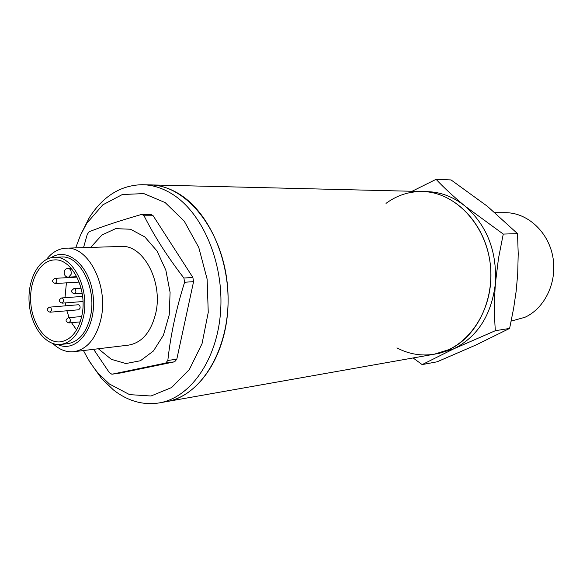 <?xml version="1.0" encoding="UTF-8"?>
<svg xmlns="http://www.w3.org/2000/svg" width="583" height="583" viewBox="0 0 583 583"><rect width="100%" height="100%" fill="white"/><g stroke="black" fill="none" stroke-linecap="round" stroke-linejoin="round"><path stroke-width="0.87" d="M511.196 321.095L524.933 317.298C545.214 308.086 557.683 281.414 552.735 256.287C547.94 231.123 526.799 212.343 505.009 212.686L495.113 212.7M422.879 191.537L426.975 191.639C440.624 191.924 453.326 196.762 465.088 206.149C486.805 225.235 496.927 250.85 495.448 282.988C491.666 314.674 477.834 336.595 453.946 348.743L439.269 353.327L435.1 354.063M386.019 203.372C396.819 195.414 408.778 191.464 421.895 191.516C452.751 191.69 482.884 220.418 489.465 258.612C496.271 296.754 477.907 336.5 448.99 349.611L434.262 354.209C421.283 356.249 408.843 354.151 396.943 347.891M412.064 191.275L436.091 179.331L451.053 179.928L487.395 206.295L517.515 233.637L518.214 253.707L517.697 274.032L516.159 291.194L513.659 308.196L509.615 328.426L476.282 344.844L437.126 361.803L422.165 364.601L413.114 357.955M509.615 328.426L495.346 330.707L453.946 348.743L422.165 364.601M517.515 233.637L503.267 234.075L498.494 258.313L495.448 282.988C494.209 299.553 494.18 315.461 495.346 330.707M436.091 179.331C444.064 187.828 453.727 196.762 465.088 206.149L503.267 234.075M46.531 259.369C52.025 252.322 58.511 248.598 65.974 248.183C88.15 245.888 108.496 285.211 101.121 318.238C96.457 338.162 87.363 349.319 73.837 351.702C66.382 352.431 59.4 349.713 52.893 343.569M73.837 351.702L128.508 345.129C141.975 342.782 151.063 332.113 155.763 313.122C163.196 281.647 143.112 244.262 121.009 246.456L65.974 248.183M51.122 257.708C68.145 246.048 91.254 267.24 93.346 298.168C95.925 329.06 76.271 353.487 57.688 344.524M90.678 247.403L101.959 234.993L115.66 228.645L130.461 229.228L144.795 236.902L157.075 251.062L165.863 270.257L170.09 292.367L169.238 314.864L163.437 335.159L153.424 351.002L140.401 360.753L125.862 363.552L111.353 359.332L98.338 348.758M93.615 349.326L109.385 372.69L111.878 374.228L121.002 372.909L174.667 361.788L165.696 363.056L111.878 374.228M83.529 247.629L87.239 234.417L89.126 231.735C103.016 226.27 120.411 220.534 141.319 214.522L141.99 214.42L144.059 215.776C154.233 236.064 167.503 256.811 183.893 278.033L184.592 282.252C176.168 309.048 170.586 335.116 167.831 360.454L165.696 363.056M83.624 316.226C79.747 333.082 72.132 342.498 60.77 344.458C45.54 346.222 30.841 326.422 29.186 303.043C27.292 279.687 38.835 257.883 54.153 257.307C72.7 255.288 89.716 288.417 83.624 316.226M54.153 257.307L61.208 257.037C79.754 255.026 96.749 287.944 90.642 315.585C86.765 332.354 79.142 341.711 67.781 343.664L60.77 344.458M81.948 315.294C78.304 331.166 71.133 340.02 60.428 341.849C46.137 343.482 32.327 324.891 30.775 302.92C28.99 280.97 39.841 260.492 54.204 259.938C71.665 258.014 87.661 289.153 81.948 315.294M68.116 277.122L67.941 277.617M66.404 282.857L64.997 297.702M65.383 302.89L65.799 305.769M66.863 310.79L69.137 317.662M71.527 322.698L76.599 329.934M49.169 307.19L78.304 304.763C79.631 305.011 80.221 306.133 80.082 308.145L78.712 309.784L50.007 312.211L51.377 310.535C51.515 308.48 50.918 307.321 49.591 307.066C46.327 309.063 46.465 310.783 50.007 312.211M82.589 296.412L61.674 297.949C63.022 298.204 63.627 299.37 63.481 301.44L62.075 303.153L82.975 301.528M183.893 278.033L192.871 277.464L153.14 215.739L144.059 215.776M167.831 360.454L176.802 359.208L193.571 281.655L184.592 282.252M176.802 359.208L174.667 361.788M141.99 214.42L150.997 214.398L153.14 215.739M192.871 277.464L193.571 281.655M80.388 235.372L89.279 217.656C103.045 196.179 120.696 185.197 142.223 184.702C152.112 184.847 161.819 187.792 171.351 193.534C202.177 211.979 223.952 262.226 220.622 310.979C217.452 359.784 190.255 398.058 158.802 402.984C142.769 405.345 127.662 401.002 113.466 389.947L101.493 378.447L89.979 362.203M165.995 401.716C202.585 396.353 232.194 345.078 227.654 287.958C223.515 230.802 186.502 184.629 149.525 184.884C159.407 185.03 169.106 187.952 178.617 193.658C209.399 211.979 231.116 261.869 227.771 310.28C224.586 358.742 197.426 396.783 165.995 401.716L159.72 402.824M83.449 350.551L88.201 359.339L94.694 368.944L98.243 373.309L109.385 383.993L129.586 394.625L151.012 396.003L171.642 387.527L189.322 369.578L202.039 343.679L208.248 312.393L207.125 279.111L198.788 247.542L184.235 221.146L165.2 202.622L143.833 193.592L122.35 194.525L102.797 204.852L86.845 223.223L80.592 234.913L75.688 247.877M166.92 401.549L434.262 354.209C467.449 349.071 494.041 310.273 490.653 268.093C487.621 225.876 455.469 191.567 421.895 191.516L150.618 184.906M71.148 268.267L68.247 268.406C70.47 268.858 71.454 270.796 71.199 274.207L68.75 277.129L76.803 276.677M73.56 288.767L74.026 288.629C75.389 288.898 76.001 290.072 75.848 292.149L74.398 293.89L82.159 293.344M54.503 278.485L54.977 278.346C56.289 278.616 56.872 279.767 56.726 281.8L55.305 283.535L79.179 282.077M81.693 316.518L68.437 317.72C69.814 317.975 70.434 319.149 70.288 321.255L68.903 322.946L80.235 321.867M111.972 374.213L121.002 372.909M81.081 288.162L74.026 288.629C70.681 290.625 70.805 292.375 74.398 293.89M77.014 277.1L54.977 278.346C51.654 280.277 51.763 282.004 55.305 283.535M68.247 268.406C62.476 268.479 63.008 277.676 68.75 277.129M68.437 317.72C65.15 319.783 65.303 321.524 68.903 322.946M61.674 297.949C58.373 299.946 58.504 301.681 62.075 303.153M149.525 184.884L143.309 184.731M98.243 373.309L101.493 378.447M86.845 223.223L89.279 217.656"/></g></svg>
